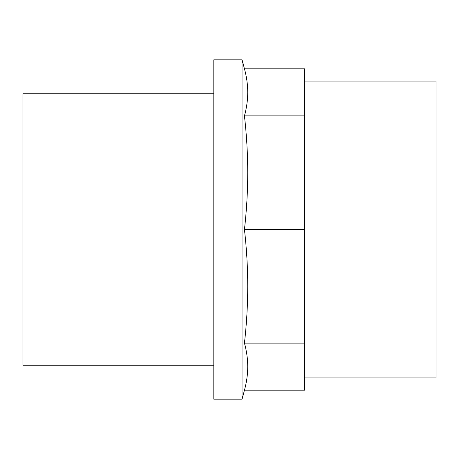 <?xml version="1.0" encoding="UTF-8"?>
<svg xmlns="http://www.w3.org/2000/svg" width="459" height="459" viewBox="0 0 459 459"><rect width="100%" height="100%" fill="white"/><g stroke="black" fill="none" stroke-linecap="round" stroke-linejoin="round"><path stroke-width="0.69" d="M244.458 68.827L304.569 68.827L304.569 390.173L244.458 390.173C246.655 382.037 247.745 374.194 247.74 366.643C247.745 359.093 246.655 351.25 244.458 343.114C246.655 323.475 247.745 304.535 247.74 286.307C247.745 268.079 246.655 249.139 244.458 229.5C246.655 209.861 247.745 190.921 247.74 172.693C247.745 154.465 246.655 135.525 244.458 115.886C246.655 107.75 247.745 99.907 247.74 92.357C247.745 84.806 246.655 76.963 244.458 68.827L242.054 59.848L242.054 399.152L213.808 399.152L213.808 59.848L242.054 59.848M244.458 115.886L304.569 115.886M244.458 229.5L304.569 229.5M244.458 343.114L304.569 343.114M213.808 93.779L22.95 93.779L22.95 365.221L213.808 365.221M304.569 81.054L436.05 81.054L436.05 377.946L304.569 377.946M244.458 390.173L242.054 399.152"/></g></svg>

